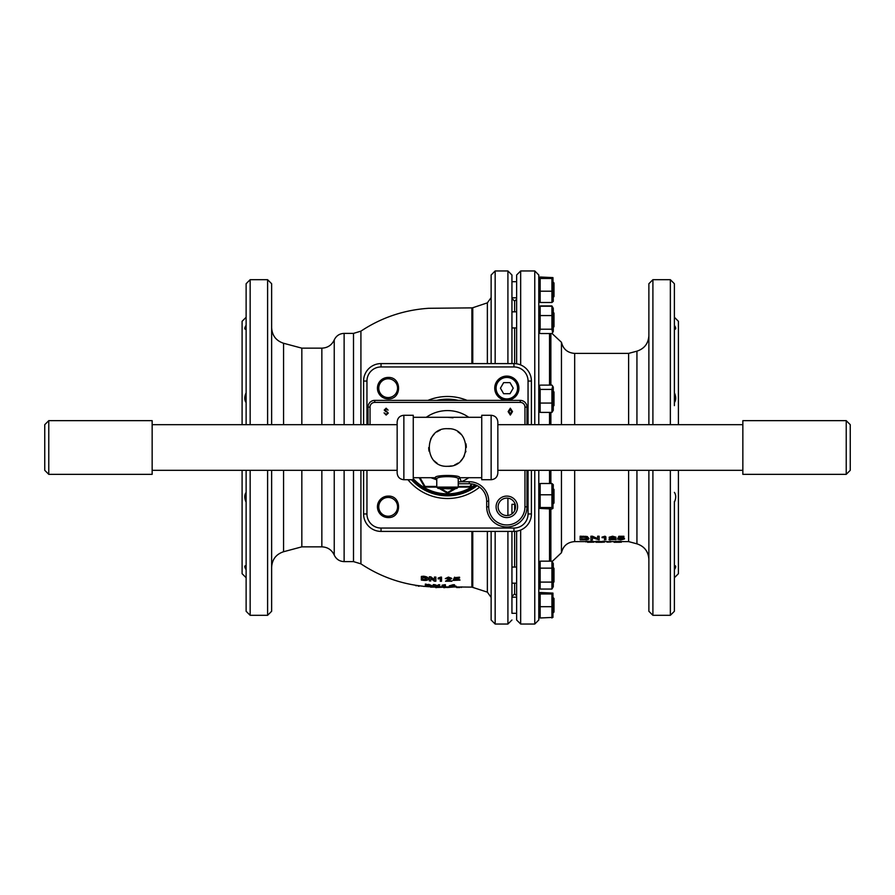 <?xml version="1.0" encoding="UTF-8"?>
<svg xmlns="http://www.w3.org/2000/svg" width="895" height="895" viewBox="0 0 895 895"><rect width="100%" height="100%" fill="white"/><g stroke="black" fill="none" stroke-linecap="round" stroke-linejoin="round"><path stroke-width="1.34" d="M617.74 542.236L615.458 542.28L617.74 542.258M619.81 542.28L615.458 542.236L621.096 542.146L621.096 541.475L617.997 541.285L617.997 541.956L621.096 542.146M615.536 542.28L614.082 542.258L615.245 541.374L617.997 541.285M615.245 542.046L617.997 541.956M614.082 542.258L615.245 541.374M621.242 542.28L621.096 541.598M610.021 541.285L610.916 541.956L607.056 541.464L607.056 542.135L610.021 541.956M607.056 542.135L610.916 541.956M595.902 541.956L602.536 542.28L595.902 542.28L595.902 541.285L602.648 541.609M604.17 541.956L604.17 541.285L602.648 541.285L602.648 541.956L604.17 542.28L602.648 541.956M597.502 541.956L597.502 541.285M587.5 542.28L593.978 542.157L587.5 542.046M590.096 542.236L592.456 542.157L590.073 542.046M585.99 541.956L585.99 541.285L591.528 541.296L593.978 541.486L593.978 542.157M591.528 541.956L591.528 541.296M623.916 536.899L619.955 537.347L619.407 538.197L624.475 538.969L620.929 539.898L617.584 539.17L623.099 538.991L617.729 538.589L618.825 536.899L623.916 536.899L623.916 536.262L618.825 536.262L618.825 536.899M618.96 539.137L618.96 538.488L623.099 538.342M617.729 538.521L617.584 539.17M624.475 538.969L624.475 538.32L621.32 537.347L621.32 537.996M619.407 537.559L621.32 537.347M617.729 538.589L618.825 536.262M620.929 539.618L620.929 538.969M616.073 539.551L609.047 539.875L614.563 537.805L609.193 537.828L612.627 536.855L615.939 537.805L610.815 539.551L616.073 539.551L616.073 538.902L613.623 538.902M609.047 539.864L609.193 539.003L614.563 537.168M615.939 537.805L615.939 537.168L612.627 536.217L612.627 536.855M609.193 537.828L609.193 537.179L612.627 536.217M611.665 538.88L611.665 538.231M605.881 539.875L605.881 536.855L602.033 537.716L604.505 537.615L604.505 539.875L605.881 539.875M602.033 537.716L602.033 537.078L604.998 536.217L605.881 536.855M604.998 536.217L604.998 536.855M604.505 539.215L604.505 537.615M599.135 536.855L599.135 539.875L592.389 537.727L592.389 539.875L590.879 539.875L590.879 536.855L597.625 539.215L597.625 536.855L599.135 536.855L599.135 536.217L597.625 536.217L597.625 536.855M590.879 536.855L590.879 536.217L592.479 536.217L597.625 538.566M592.389 539.215L592.389 537.727M592.479 536.855L592.479 536.217M581.649 537.257L581.649 539.584L583.864 539.584L583.864 538.935L581.649 538.935L581.649 537.257L585.599 537.336L587.433 538.488L586.404 539.394L587.433 537.839M583.864 538.935L586.404 538.745M583.864 539.584L586.404 539.394M583.976 539.875L580.139 539.875L580.139 536.855L587.265 537.157L588.944 538.499C588.966 539.405 587.31 539.864 583.976 539.875M580.139 536.855L580.139 536.217L587.265 536.519L588.944 538.499M587.265 537.157L587.265 536.519M585.699 536.899L585.699 536.273M674.382 513.529L674.382 577.734L678.41 573.695L678.41 470.322M678.41 424.678L678.41 321.305L674.382 317.277L674.382 381.471M242.097 470.322L242.097 573.695L246.125 577.722M246.125 317.277L242.097 321.305L242.097 424.678M670.355 470.322L670.355 615.312L674.382 611.285L674.382 501.446M674.382 405.636L674.382 283.715L670.355 279.688L670.355 424.678M250.152 424.678L250.152 279.688L246.125 283.715L246.125 424.678M246.125 470.322L246.125 611.285L250.152 615.312L250.152 470.322M246.125 405.636L246.125 381.471M670.355 279.688L652.902 279.688L648.875 283.715L648.875 424.678M648.875 470.322L648.875 611.285L652.902 615.312L670.355 615.312M271.632 405.636L271.632 381.471M271.632 329.349L271.632 305.184M271.632 589.816L271.632 565.651M271.632 513.529L271.632 489.364M271.632 424.678L271.632 283.715L267.605 279.688L250.152 279.688M267.605 470.322L267.605 615.312L271.632 611.285L271.632 470.322M534.762 470.322L534.762 624.039L538.79 620.011L538.79 470.322M538.79 424.678L538.79 274.989L534.762 270.961L534.762 424.678M471.889 363.594L471.889 307.88L428.66 308.294C404.037 309.938 381.449 317.557 360.92 331.15L360.92 424.678M360.92 470.322L360.92 563.85C381.449 577.443 404.037 585.062 428.66 586.706L471.889 587.12L487.361 592.143L487.361 531.406M454.503 585.252L451.863 585.956C462.48 585.968 450.565 587.702 449.29 586.393L454.503 584.726A2378.362 2337.706 0.1 0 0 453.06 584.726L449.29 585.856M453.955 585.408L456.293 586.426L451.863 585.956M444.144 585.643L444.144 586.851L444.144 585.643L442.063 585.912L442.063 585.196L444.647 584.737A1349.716 1326.647 -0.2 0 1 445.397 584.737L444.647 584.737M438.293 585.968L434.78 584.67A158.303 155.618 -177.8 0 1 433.214 584.614L433.191 586.706L434.634 586.762L434.657 585.71L434.634 586.762M438.293 585.285L439.736 585.296L439.736 586.863L439.747 584.771L438.293 584.759L438.237 585.968M428.638 584.334L431.927 585.643L425.382 584.055L425.326 586.158L426.814 585.766M459.56 577.185L454.593 577.667L459.56 577.185L459.56 578.092L455.533 578.081L454.906 579.043L459.974 580.117L453.083 580.419L458.564 579.848M454.212 580.318L458.643 580.105L453.396 579.58L454.593 577.163M454.224 579.803L453.083 580.419M455.32 578.483L459.907 579.87M451.897 580.889L447.377 580.889L451.762 578.573L448.44 577.074L451.684 578.327M448.44 577.074L445.307 578.606L450.442 578.606L445.553 581.168L450.308 578.371M441.537 577.118A312.019 289.633 -179.9 0 1 440.776 577.118L438.203 578.013L438.192 578.942L440.273 578.394L440.273 581.258L441.537 581.258L441.537 577.118M434.411 579.736L430.92 576.861L429.354 576.76L429.32 580.877L430.763 580.978L430.797 578.427L430.763 580.978M434.411 577.543L435.865 577.599L435.876 580.698L435.876 577.096L434.433 577.04L434.377 579.736M423.536 576.212L421.355 576.447L423.536 576.212C426.736 576.649 428.246 577.432 428.045 578.573L428.023 578.729M428.034 578.662L428 579.076C428.134 580.173 426.624 580.598 423.48 580.34L421.355 580.083L421.355 576.447M423.48 576.704C426.691 577.141 428.202 577.935 428 579.076L428.045 578.573M435.865 581.213L434.288 581.157L430.763 578.427M429.32 577.253L430.92 576.861M430.887 577.365L434.355 580.24M438.192 578.517L440.776 577.118M440.776 577.622L441.537 577.622M451.897 581.224L445.553 581.235M448.44 577.566L445.307 578.606M454.593 577.667L453.407 579.58M431.927 585.643L426.77 586.281M425.326 584.58L428.593 584.86M439.736 586.863L434.634 585.71M433.191 585.14L434.78 584.67M434.769 585.196L438.226 586.505M442.063 585.912L442.063 585.196M444.647 585.263L442.063 585.722M444.144 586.851L445.397 586.84L445.397 585.263M415.806 585.722L418.435 585.61M418.357 586.135A152.844 152.844 -172.1 0 0 419.106 586.247L419.184 585.71M423.615 586.415L425.069 586.393M430.584 587.142L435.697 587.064M435.686 587.601A159.5 159.5 -178.6 0 0 436.626 587.623L436.637 587.086M436.637 587.4A159.78 159.523 -178.9 0 0 438.136 587.422L438.147 587.12M438.639 587.433L443.741 587.131M444.681 587.657L443.741 587.668M446.191 587.422L444.681 587.433M453.72 586.986L447.064 587.545L447.053 586.975M456.607 587.534L459.817 587.545M461.764 586.874L461.44 587.489M534.762 270.961L520.666 270.961L516.639 274.989L516.639 363.806M516.639 531.194L516.639 620.011L520.666 624.039L534.762 624.039M426.49 578.942L422.787 577.062L422.787 579.893A154.835 146.937 6.4 0 0 423.48 579.971L426.479 579.099M426.77 584.927L426.77 585.599A156.636 154.913 4.7 0 0 428.224 585.71L430.484 585.554L426.77 584.927M454.392 586.18C451.169 586.057 450.118 586.214 451.237 586.65C454.358 586.784 455.421 586.628 454.392 586.18L454.94 586.404M450.599 586.438L451.237 586.65M422.787 579.893L422.854 577.074M423.48 579.971L426.535 578.438M423.536 579.468A154.309 146.858 -173.6 0 1 422.854 579.389M426.77 585.599L426.825 584.927M430.517 585.028L428.224 585.71M428.257 585.185A156.099 154.443 -175.3 0 1 426.825 585.073M420.784 487.775L423.301 487.775M471.699 487.775L474.216 487.775M491.131 531.406L491.131 620.011L495.159 624.039L495.159 531.406M495.159 363.594L495.159 270.961L491.131 274.989L491.131 363.594M454.403 585.643C455.421 586.091 454.369 586.247 451.237 586.113M511.94 504.299L511.94 513.909L511.94 504.299L515.184 504.299M511.94 363.594L511.94 274.989L511.94 363.594M516.639 583.171L511.94 583.171L511.94 597.189L516.639 597.189M516.639 613.299L511.94 613.299L511.94 531.406L511.94 567.061L516.639 567.061M466.81 491.803L469.103 490.74M531.406 470.322L531.406 513.954A17.452 17.452 0 0 1 513.954 531.406L381.046 531.406A17.452 17.452 0 0 1 363.594 513.954L363.594 470.322M363.594 424.678L363.594 381.046A17.452 17.452 0 0 1 381.046 363.594L513.954 363.594A17.452 17.452 0 0 1 531.406 381.046L531.406 424.678M388.173 377.433C402.023 376.84 402.023 399.506 388.173 398.913A10.74 10.74 0 0 1 377.433 388.173A10.74 10.74 0 0 1 388.173 377.433M388.173 496.087C402.023 495.494 402.023 518.16 388.173 517.567A10.74 10.74 0 0 1 377.433 506.827A10.74 10.74 0 0 1 388.173 496.087M503.628 382.635L510.027 382.635L513.227 388.173L510.027 393.71L503.628 393.71L500.439 388.173L503.628 382.635M472.157 483.994L470.367 487.104L458.24 487.104L456.897 488.446L453.105 488.905L438.102 488.446L456.897 488.446M455.902 488.446L447.601 493.268L439.21 488.446M436.76 479.026L435.462 477.706C433.56 474.73 461.44 474.73 459.538 477.706L458.24 479.026C458.911 475.86 436.089 475.86 436.76 479.026L436.76 487.104L424.633 487.104L419.218 477.706M471.441 483.893L469.976 486.432L470.367 487.104M454.57 488.446L447.601 492.485L447.601 493.268M436.76 486.432L425.024 486.432L424.633 487.104M486.69 501.2A17.452 17.452 0 0 0 469.237 483.747A17.452 17.452 0 0 1 486.69 501.2L486.69 506.827L488.704 506.827L488.704 501.2A19.466 19.466 0 0 0 469.237 481.734L469.237 483.747A17.452 17.452 0 0 1 486.69 501.2L488.704 501.2M368.024 424.678L368.024 407.091A6.712 6.712 0 0 1 374.736 400.378L520.264 400.378A6.712 6.712 0 0 1 526.976 407.091L524.962 407.091L524.962 424.678M430.898 477.706L436.76 479.843M524.962 470.322L524.962 506.827L526.976 506.827A20.149 20.149 0 0 1 506.827 526.976A20.149 20.149 0 0 1 486.69 506.827A20.149 20.149 0 0 0 506.827 526.976A20.149 20.149 0 0 0 526.976 506.827L526.976 470.322M526.976 424.678L526.976 407.091A6.712 6.712 0 0 0 520.264 400.378A6.712 6.712 0 0 1 526.976 407.091M458.24 483.747L469.237 483.747M436.749 478.892L433.572 477.706M374.736 400.378A6.712 6.712 0 0 0 368.024 407.091A6.712 6.712 0 0 1 374.736 400.378L374.736 402.392L520.264 402.392A4.699 4.699 0 0 1 524.962 407.091M459.694 477.706L461.317 481.734L458.24 481.98M512.499 411.611L510.34 408.198L512.499 411.611L510.34 415.067L508.136 411.611L510.34 415.067M386.148 415.067L388.273 413.11L386.148 415.067L384.078 412.875L386.148 414.329L387.367 413.188L386.148 414.329M385.991 411.845L384.235 410.044L386.148 408.198L384.235 410.044M388.273 413.11L385.13 409.932L386.148 408.981L388.072 410.123L386.148 408.198M508.136 411.611L510.34 408.198M510.34 414.329L509.076 411.611L510.34 408.948L511.548 411.611L510.34 414.329L509.076 411.611M510.34 408.948L511.548 411.611M413.266 479.72L413.266 415.28L403.869 415.28L403.869 479.72L413.266 479.72M481.734 415.28L481.734 479.72L491.131 479.72L491.131 415.28L481.734 415.28M403.869 415.28C399.796 415.683 397.559 417.92 397.156 421.992L397.156 473.007C397.559 477.08 399.796 479.317 403.869 479.72M491.131 479.72C495.203 479.317 497.441 477.08 497.844 473.007L497.844 421.992C497.441 417.92 495.203 415.683 491.131 415.28M152.15 474.35L152.15 420.65L48.777 420.65L48.777 474.35L152.15 474.35M846.222 420.65L742.85 420.65L742.85 474.35L846.222 474.35L846.222 420.65L850.25 424.678L850.25 470.322L846.222 474.35M48.777 420.65L44.75 424.678L44.75 470.322L48.777 474.35M585.99 541.609L574.679 541.609C567.587 542.124 563.179 545.827 561.456 552.718L552.137 561.534M595.902 541.609L593.978 541.609M607.056 541.609L604.17 541.609M614.283 541.609L610.916 541.609M628.614 470.322L628.614 541.609L621.197 541.609M561.456 424.678L561.456 342.282C563.179 349.173 567.587 352.876 574.679 353.391L628.614 353.391L628.614 424.678M742.85 470.322L497.844 470.322M397.156 470.322L152.15 470.322M447.5 466.295C423.313 467.593 423.234 427.519 447.444 428.705C471.699 427.329 471.777 467.559 447.5 466.295A18.795 18.795 0 0 0 451.259 465.915M516.639 299.154L514.625 301.167L514.625 311.829M514.625 327.939L514.625 363.605M514.625 504.299L514.625 510.754M514.625 531.395L514.625 567.061M514.625 583.171L514.625 593.832L511.94 596.518M321.853 470.322L321.853 546.845L301.839 546.845L301.839 470.322M301.839 424.678L301.839 348.155L283.57 343.266L283.57 424.678M628.614 541.609L636.938 543.836C644.422 546.342 648.394 551.521 648.875 559.397M244.85 567.083L245.163 568.001M246.125 569.746C244.357 566.893 244.357 565.539 246.125 565.674L245.789 565.651M246.125 502.207L245.789 501.446C244.357 497.81 244.48 494.79 246.125 492.373M246.125 402.627C244.48 400.233 244.369 397.212 245.789 393.554L246.125 392.793M245.152 327.033L246.125 325.254C244.357 328.118 244.357 329.472 246.125 329.326L245.241 329.248M245.14 327.055L244.782 328.308M675.266 565.752L674.382 565.674C676.15 565.528 676.15 566.882 674.382 569.746L675.356 567.967M675.367 567.945L675.725 566.692M675.658 327.917L675.345 326.999M674.382 325.254C676.15 328.107 676.15 329.461 674.382 329.326L674.718 329.349M674.382 392.793L674.718 393.554C676.15 397.19 676.027 400.21 674.382 402.627M674.382 492.373C676.027 494.767 676.139 497.788 674.718 501.446L674.382 502.207M506.827 498.101A8.726 8.726 0 0 1 514.39 511.19A8.726 8.726 0 0 1 499.276 511.19A8.726 8.726 0 0 1 506.827 498.101A8.726 8.726 0 0 1 514.39 511.19A8.726 8.726 0 0 1 499.276 511.19A8.726 8.726 0 0 1 506.827 498.101M447.5 494.487A46.987 46.987 0 0 1 413.266 479.686A46.987 46.987 0 0 0 475.782 485.023A46.987 46.987 0 0 1 447.5 494.487M506.827 400.255A12.082 12.082 0 0 1 494.745 388.173A12.082 12.082 0 0 1 506.827 376.09A12.082 12.082 0 0 1 518.91 388.173A12.082 12.082 0 0 1 506.827 400.255A12.082 12.082 0 0 1 494.745 388.173A12.082 12.082 0 0 1 506.827 376.09A12.082 12.082 0 0 1 518.91 388.173A12.082 12.082 0 0 1 506.827 400.255M388.173 397.57A9.397 9.397 0 0 1 380.028 383.474A9.397 9.397 0 0 1 396.306 383.474A9.397 9.397 0 0 1 388.173 397.57A9.397 9.397 0 0 1 380.028 383.474A9.397 9.397 0 0 1 396.306 383.474A9.397 9.397 0 0 1 388.173 397.57M388.173 516.225A9.397 9.397 0 0 1 380.028 502.129A9.397 9.397 0 0 1 396.306 502.129A9.397 9.397 0 0 1 388.173 516.225A9.397 9.397 0 0 1 380.028 502.129A9.397 9.397 0 0 1 396.306 502.129A9.397 9.397 0 0 1 388.173 516.225M447.5 495.83A48.33 48.33 0 0 1 411.476 479.72A48.33 48.33 0 0 0 477.169 485.649A48.33 48.33 0 0 1 447.5 495.83M436.76 400.378A48.33 48.33 0 0 1 458.24 400.378A48.33 48.33 0 0 0 436.76 400.378M491.131 568.101L491.131 582.13M491.131 598.229L491.131 612.258M491.131 282.742L491.131 296.771M491.131 312.87L491.131 326.899M516.639 281.701L511.94 281.701M516.639 311.829L511.94 311.829M540.155 589.067L540.155 582.097L551.924 582.097L551.924 589.067L540.155 589.067L538.79 586.695M540.155 582.097L540.155 568.146L551.924 568.146L551.924 582.097M540.155 568.146L540.155 561.165L551.924 561.165L551.924 568.146M551.924 561.165L553.289 563.537L553.289 586.695L551.924 589.067M538.79 563.537L540.155 561.165M553.289 582.611L554.005 581.895L554.005 568.336L553.289 567.62L554.005 568.336M540.155 403.063L540.155 389.414L551.924 389.414L551.924 403.063L540.155 403.063L540.155 412.405L551.924 412.405L553.289 410.335L553.289 387.177L552.64 386.047L551.924 389.414M540.155 389.414L539.439 386.047L540.155 385.107L551.924 385.107L552.64 386.047M538.79 410.335L540.155 412.405M551.924 403.063L551.924 412.405M553.289 406.252L554.005 405.536L554.005 391.976L553.289 391.26M540.155 278.468L539.114 277.607L540.155 277.014L552.953 277.607L551.924 278.468L540.155 278.468L540.155 291.211L551.924 291.211L551.924 302.499L553.289 301.335L552.965 277.607M538.79 301.335L540.155 302.499L551.924 302.499M540.155 302.499L540.155 291.211M551.924 278.468L551.924 291.211M553.289 297.252L554.005 296.536L554.005 282.977L553.289 282.261M538.79 616.823L540.155 617.986L552.953 617.393L552.965 593.094L551.924 593.956L551.924 617.986M540.155 617.986L540.155 606.698L551.924 606.698M540.155 606.698L540.155 593.956L551.924 593.956M540.155 593.956L539.114 593.094L540.155 592.501L552.953 593.094M553.289 612.739L554.005 612.023L554.005 598.464L553.289 597.748M552.651 332.56L553.289 331.463L553.289 308.305L551.924 305.933L540.155 305.933L538.79 308.305L540.155 306.235L551.924 306.235L551.924 315.566L540.155 315.566L540.155 306.235M553.289 308.305L551.924 306.235M538.79 331.463L540.155 333.533L551.924 333.533L552.64 332.582L551.924 329.215L540.155 329.215L540.155 315.566M539.439 332.582L540.155 329.215M551.924 315.566L551.924 329.215M553.289 327.38L554.005 326.664L554.005 313.105L553.289 312.389L554.005 313.105M540.155 507.532L540.155 494.79L551.924 494.79L551.924 507.532L540.155 507.532L539.126 508.394L551.924 508.986L552.965 508.394L551.924 507.532M540.155 494.79L540.155 483.501L551.924 483.501L551.924 494.79M540.155 483.501L538.79 484.665M552.965 508.394L553.289 484.665L551.924 483.501M553.289 503.74L554.005 503.024L554.005 489.464L553.289 488.748M454.839 464.796A18.795 18.795 0 0 0 457.938 463.129M460.768 460.802A18.795 18.795 0 0 0 464.36 455.812M465.758 451.975A18.795 18.795 0 0 0 465.926 451.214M466.295 447.433A18.795 18.795 0 0 0 465.903 443.685M460.668 434.097A18.795 18.795 0 0 0 457.971 431.893M449.48 428.806A18.795 18.795 0 0 0 447.444 428.705M440.139 430.204A18.795 18.795 0 0 0 437.051 431.882M434.209 434.209A18.795 18.795 0 0 0 430.629 439.21M428.705 447.567A18.795 18.795 0 0 0 429.097 451.304M434.321 460.903A18.795 18.795 0 0 0 437.017 463.107M506.827 377.433A10.74 10.74 0 0 0 497.531 393.543A10.74 10.74 0 0 0 516.135 393.543A10.74 10.74 0 0 0 506.827 377.433M589.939 541.956L589.939 541.285M583.808 536.855L583.808 536.217M471.889 531.406L471.889 587.12M487.361 363.594L487.361 302.857L491.131 297.61M472.761 531.406L472.761 587.265M471.889 307.88L472.761 307.735L472.761 363.594M528.05 513.954L531.406 513.954A17.452 17.452 0 0 1 513.954 531.406L513.954 528.05A14.096 14.096 0 0 0 528.05 513.954L528.05 470.322M513.954 366.95L513.954 363.594A17.452 17.452 0 0 1 531.406 381.046L528.05 381.046A14.096 14.096 0 0 0 513.954 366.95L381.046 366.95A14.096 14.096 0 0 0 366.95 381.046L366.95 424.678M366.95 381.046L363.594 381.046A17.452 17.452 0 0 1 381.046 363.594L381.046 366.95M381.046 528.05L381.046 531.406A17.452 17.452 0 0 1 363.594 513.954L366.95 513.954A14.096 14.096 0 0 0 381.046 528.05L513.954 528.05M528.05 424.678L528.05 381.046M366.95 470.322L366.95 513.954M467.045 400.378A51.015 51.015 0 0 0 427.955 400.378M407.952 479.72A51.015 51.015 0 0 0 479.597 487.16M506.827 398.913A10.74 10.74 0 0 1 497.531 382.803A10.74 10.74 0 0 1 516.135 382.803A10.74 10.74 0 0 1 506.827 398.913M475.032 484.743A46.316 46.316 0 0 1 413.266 478.702M469.976 486.432L458.24 486.432M447.601 492.485L440.553 488.446M425.024 486.432L419.99 477.706M524.962 506.827A18.135 18.135 0 0 1 506.827 524.962A18.135 18.135 0 0 1 488.704 506.827M520.264 400.378L520.264 402.392M368.024 407.091L370.038 407.091A4.699 4.699 0 0 1 374.736 402.392M370.038 424.678L370.038 407.091M469.237 481.734L461.317 481.734A36.919 36.919 0 0 0 468.723 477.706M506.827 496.087A10.74 10.74 0 0 0 497.531 512.197A10.74 10.74 0 0 0 516.135 512.197A10.74 10.74 0 0 0 506.827 496.087M468.723 417.294A36.919 36.919 0 0 0 426.277 417.294M574.679 353.391L574.679 424.678M574.679 470.322L574.679 541.609M438.102 488.446L436.76 487.104L458.24 487.104L458.24 479.026M495.159 624.039L507.912 624.039L507.912 531.406M507.912 515.486L507.912 498.168M507.912 363.594L507.912 270.961L495.159 270.961M520.666 270.961L520.666 364.936M520.666 530.064L520.666 624.039M353.503 470.322L353.503 561.612L344.127 561.612L344.127 470.322M344.127 424.678L344.127 333.387C339.518 333.589 336.218 335.782 334.238 339.943L334.238 424.678M353.503 424.678L353.503 333.387L344.127 333.387M549.53 333.533L549.53 385.107M549.53 412.405L549.53 424.678M549.53 470.322L549.53 483.501M549.53 508.986L549.53 561.165M550.872 333.533L550.872 385.107M550.872 412.405L550.872 424.678M550.872 470.322L550.872 483.501M550.872 508.986L550.872 561.165M321.853 424.678L321.853 348.155L301.839 348.155M283.57 470.322L283.57 551.734C276.085 554.24 272.114 559.42 271.632 567.296M636.938 543.836L636.938 470.322M636.938 424.678L636.938 351.164C644.422 348.658 648.394 343.479 648.875 335.603M267.605 424.678L267.605 279.688M652.902 279.688L652.902 424.678M652.902 470.322L652.902 615.312M334.238 470.322L334.238 555.057C336.218 559.218 339.518 561.411 344.127 561.612M561.456 552.718L561.456 470.322M472.761 307.735L487.361 302.857M481.734 417.294L447.5 417.294L452.993 417.797M742.85 424.678L497.844 424.678M397.156 424.678L152.15 424.678M447.5 417.294L413.266 417.294M481.734 477.706L459.538 477.706M435.462 477.706L413.266 477.706M514.625 301.167L511.94 298.483M514.625 593.832L516.639 595.846M301.839 546.845L283.57 551.734M628.614 353.391L636.938 351.164M267.605 615.312L250.152 615.312M507.912 624.039L511.94 620.011M507.912 270.961L511.94 274.989M487.361 592.143L491.131 597.39M353.503 561.612L360.92 563.85M353.503 333.387L360.92 331.15M561.456 342.282L551.991 333.443M321.853 546.845C327.626 547.102 331.754 549.843 334.238 555.057M321.853 348.155C327.626 347.898 331.754 345.157 334.238 339.943M283.57 343.266C276.085 340.76 272.114 335.58 271.632 327.704M516.639 297.811L511.94 297.811M516.639 327.939L511.94 327.939M538.79 387.177L539.428 386.081M538.79 278.177L539.114 277.607M553.289 563.537L552.64 562.418M538.79 593.665L539.114 593.094M552.618 332.627L552.137 333.466M538.79 507.823L539.114 508.394"/></g></svg>
